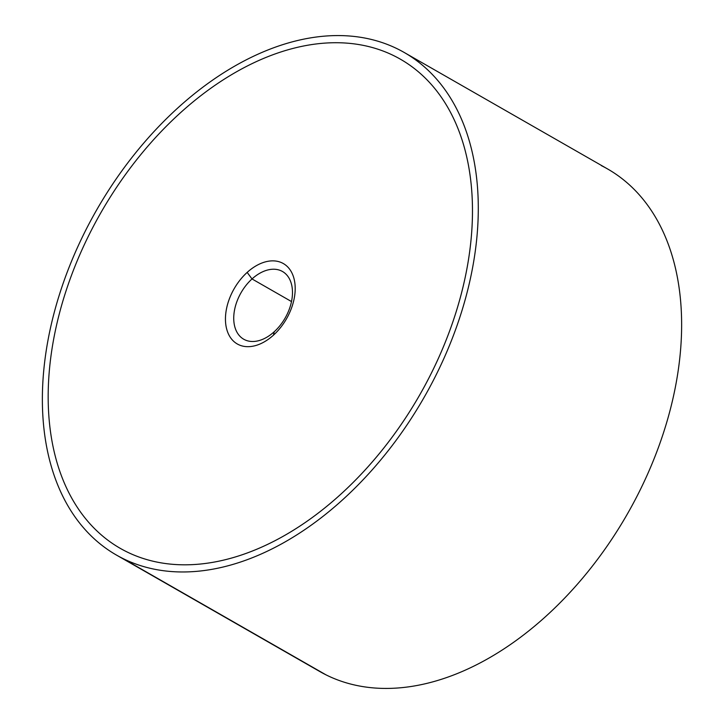 <?xml version="1.0" encoding="UTF-8"?>
<svg xmlns="http://www.w3.org/2000/svg" width="724" height="724" viewBox="0 0 724 724"><rect width="100%" height="100%" fill="white"/><g stroke="black" fill="none" stroke-linecap="round" stroke-linejoin="round"><path stroke-width="1.09" d="M404.236 52.49L607.581 168.954A289.573 188.647 119.8 0 1 630.043 509.253A289.573 188.647 119.8 0 1 325.999 674.849L122.655 558.385A289.573 188.647 -60.2 0 0 426.698 392.797A289.573 188.647 -60.2 0 0 404.236 52.49A289.573 188.647 -60.2 0 0 398.001 49.151A289.573 188.647 -60.2 0 0 93.957 214.747A289.573 188.647 -60.2 0 0 116.419 555.046A289.573 188.647 -60.2 0 0 122.655 558.385L325.999 674.849A289.573 188.647 119.8 0 1 319.764 671.51L116.419 555.046M122.655 558.385A289.573 188.647 119.8 0 1 91.342 219.508A289.573 188.647 119.8 0 1 398.001 49.151A289.573 188.647 119.8 0 1 429.314 388.037A289.573 188.647 119.8 0 1 122.655 558.385M120.256 548.349A281.844 183.615 -60.2 0 0 419.667 395.023A281.844 183.615 -60.2 0 0 400.399 59.196M313.727 667.818A289.573 188.647 -60.2 0 0 325.999 674.849A289.573 188.647 -60.2 0 0 632.658 504.492A289.573 188.647 -60.2 0 0 601.345 165.615M95.849 221.752A281.844 183.615 119.8 0 1 394.318 55.938A281.844 183.615 119.8 0 1 424.798 385.783A281.844 183.615 119.8 0 1 126.32 551.597A281.844 183.615 119.8 0 1 95.849 221.752M273.491 335.131A46.327 30.182 -60.2 0 0 282.351 263.029A46.327 30.182 -60.2 0 0 266.694 261.554A46.327 30.182 -60.2 0 0 247.156 272.405A46.327 30.182 -60.2 0 0 238.296 344.506A46.327 30.182 -60.2 0 0 253.952 345.982A46.327 30.182 -60.2 0 0 273.491 335.131L274.197 331.773L273.5 335.122M237.3 343.972A46.327 30.182 119.8 0 1 247.165 272.405L252.015 278.948A39.015 25.421 -60.2 0 0 235.906 330.026A39.015 25.421 -60.2 0 0 274.197 331.773A39.015 25.421 -60.2 0 0 290.306 280.695A39.015 25.421 -60.2 0 0 252.015 278.948L247.165 272.405A46.327 30.182 119.8 0 1 266.694 261.554A46.327 30.182 119.8 0 1 282.351 263.029A46.327 30.182 119.8 0 1 283.346 263.563M252.015 278.948L291.501 301.564L252.015 278.948A39.015 25.421 119.8 0 1 282.496 271.5A39.015 25.421 119.8 0 1 274.197 331.773A39.015 25.421 119.8 0 1 243.717 339.221A39.015 25.421 119.8 0 1 252.015 278.948"/></g></svg>
